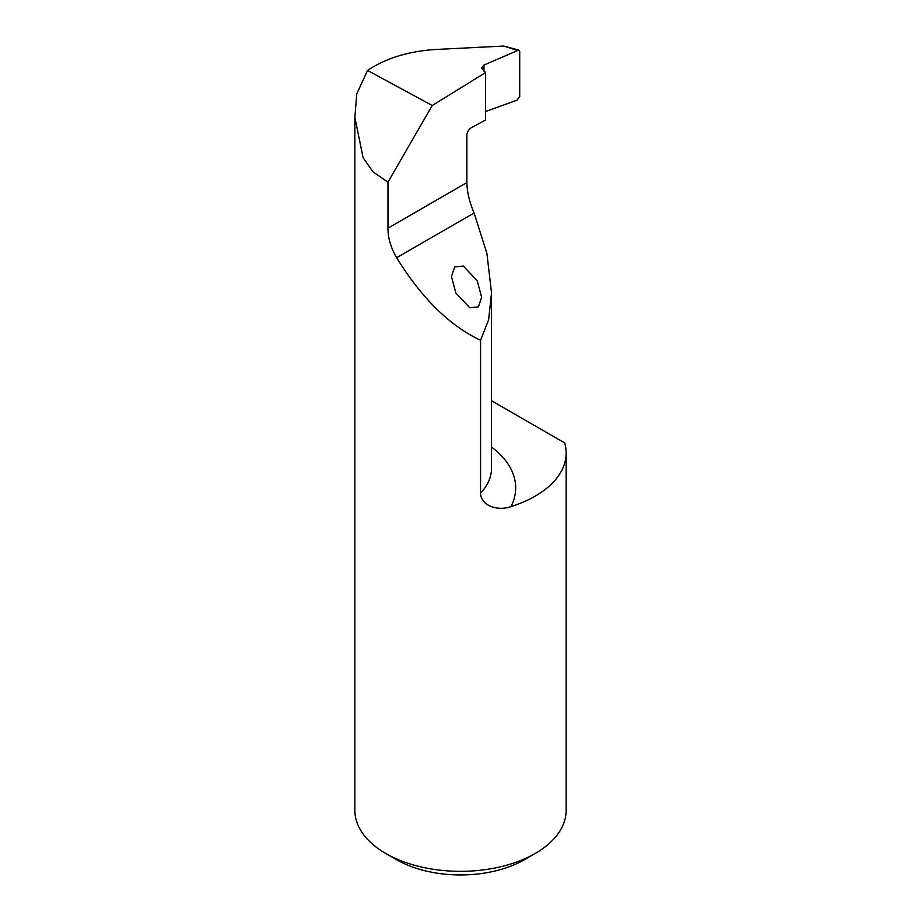 <?xml version="1.0" encoding="UTF-8"?>
<svg xmlns="http://www.w3.org/2000/svg" width="921" height="921" viewBox="0 0 921 921"><rect width="100%" height="100%" fill="white"/><g stroke="black" fill="none" stroke-linecap="round" stroke-linejoin="round"><path stroke-width="1.38" d="M477.216 280.732L481.637 297.276L478.436 306.843L469.779 307.775L455.883 293.062L451.463 276.507L454.663 266.952L463.321 266.019L477.216 280.732M367.56 70.422L432.225 105.524L485.574 72.563L481.395 67.993L483.962 65.057L518.73 50.079L503.706 46.05L436.024 49.469C408.809 51.139 385.991 58.127 367.56 70.422L356.784 93.804L354.861 117.312L363.058 157.583L372.947 171.813L387.971 182.174L387.971 228.155C387.948 237.825 390.838 247.691 396.617 257.73C421.83 298.346 449.816 325.861 480.566 340.275L480.566 493.184C480.969 506.435 498.652 511.178 511.028 506.585A115.505 66.68 0 0 0 491.526 447.053M491.526 400.704L564.688 442.943A105.639 60.993 180 0 1 566.139 453.017L566.139 810.353A105.639 60.993 180 0 1 535.193 853.479A105.639 60.993 180 0 1 385.807 853.479L385.807 853.479A105.639 60.993 180 0 1 354.861 810.353L354.861 117.312M566.139 453.017A105.639 60.993 180 0 1 511.028 506.585M385.807 853.479L396.479 859.638A90.546 52.278 0 0 0 524.521 859.638L535.193 853.479M518.73 50.079L519.72 51.576L519.72 96.682L516.992 100.193L485.574 111.533M480.566 340.275L488.637 319.783L491.526 292.913L486.887 253.333L474.096 212.993C469.48 202.24 467.074 192.098 466.866 182.6L466.866 135.214C467.143 131.979 468.616 129.481 471.299 127.72L485.574 120.052L485.574 72.563M387.971 182.174L432.225 105.524M503.706 46.05L516.992 50.275M491.526 292.913L491.526 468.144A91.363 52.75 180 0 1 480.566 493.184M396.617 257.73L474.096 212.993M387.971 228.155L466.866 182.6M483.962 71.182L483.962 65.057"/></g></svg>
